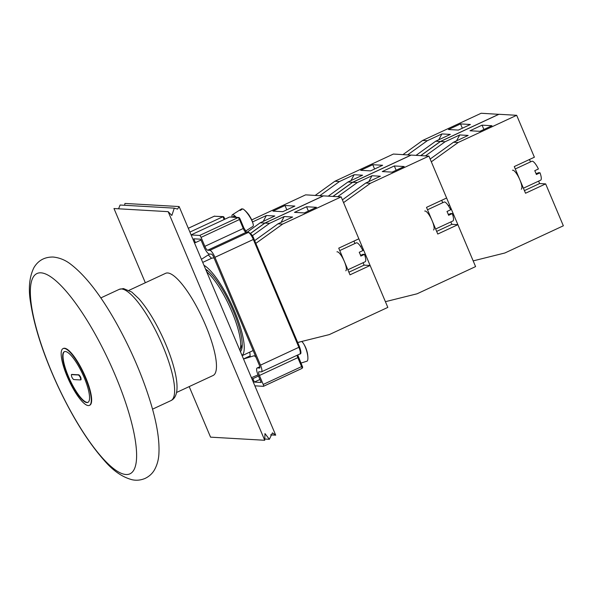 <?xml version="1.0" encoding="UTF-8"?>
<svg xmlns="http://www.w3.org/2000/svg" width="593" height="593" viewBox="0 0 593 593"><rect width="100%" height="100%" fill="white"/><g stroke="black" fill="none" stroke-linecap="round" stroke-linejoin="round"><path stroke-width="0.89" d="M67.194 376.473A31.296 8.043 -114.9 0 0 89.417 405.375A31.296 8.043 -114.9 0 0 83.517 373.605A31.296 8.043 -114.9 0 0 63.028 348.61A31.296 8.043 -114.9 0 0 67.194 376.473M68.039 376.585A27.96 7.19 65.1 0 1 64.318 351.693A27.96 7.19 65.1 0 1 82.62 374.02A27.96 7.19 65.1 0 1 87.89 402.402A27.96 7.19 65.1 0 1 68.039 376.585M64.504 351.619A27.96 7.19 -114.9 0 0 68.403 376.414A27.96 7.19 -114.9 0 0 88.068 402.306M63.028 348.61L63.399 348.439A31.296 8.043 65.1 0 1 83.887 373.434A31.296 8.043 65.1 0 1 89.78 405.204L89.417 405.375M80.552 379.913L80.655 379.891C80.826 378.075 80.092 376.429 78.454 374.961A722.318 95.429 157.1 0 1 71.494 374.576L71.397 374.591C71.323 376.362 72.049 378.008 73.584 379.527A722.318 95.429 -22.9 0 0 80.552 379.913M71.694 374.479L71.857 374.405A721.896 95.377 -22.9 0 0 78.825 374.791C80.455 376.259 81.189 377.904 81.019 379.72L80.915 379.742M176.551 392.477L213.102 375.488A56.335 14.484 -114.9 0 0 204.088 321.814A56.335 14.484 -114.9 0 0 167.626 272.965A56.335 14.484 -114.9 0 0 165.61 273.321L129.059 290.311M239.854 350.293A45.898 11.801 -114.9 0 0 239.876 350.226L241.892 345.474A42.355 10.889 -114.9 0 0 242.255 344.4M208.165 271.075A42.355 10.889 -114.9 0 0 207.105 270.653L206.075 270.334M239.876 350.226A45.898 11.801 -114.9 0 0 231.811 311.466A45.898 11.801 -114.9 0 0 206.72 271.853M229.899 217.001L238.067 217.587A1.045 1.001 -86.7 0 1 238.534 217.498L229.899 217.001M224.814 219.217L223.917 217.001L222.961 216.719L224.147 219.529M191.124 234.947L199.671 235.436A2.083 0.534 65.1 0 1 201.079 237.378L204.859 246.332A4.173 1.075 -114.9 0 0 207.676 250.209L209.87 250.335A7.509 1.927 65.1 0 1 214.94 257.318L260.49 365.147A7.509 1.927 65.1 0 1 261.483 371.833A7.509 1.927 65.1 0 1 261.216 371.885L259.022 371.759A4.173 1.075 -114.9 0 0 258.867 371.781A4.173 1.075 -114.9 0 0 259.423 375.495L263.203 384.449A2.083 0.534 65.1 0 1 263.485 386.31A2.083 0.534 65.1 0 1 263.411 386.325L254.864 385.828M191.102 234.887L229.402 217.09M189.916 232.078L222.961 216.719L214.288 216.215A1.045 1.001 -86.7 0 1 214.762 216.126M214.006 257.888L211.857 258.148L202.724 262.395M208.299 254.916L211.523 258.303M249.801 352.101L250.261 356.934M256.072 357.475A10.429 2.839 -107.2 0 0 253.73 355.859L243.538 359.017M257.999 374.887L251.432 377.711M194.341 242.567L195.423 242.626L201.02 240.024M242.063 355.533A50.598 13.009 -114.9 0 0 237.852 319.59A50.598 13.009 -114.9 0 0 203.925 265.241M259.934 379.483L254.338 382.085L252.885 378.653L251.803 378.593M252.885 378.653L258.481 376.051M195.423 242.626L193.815 238.816L200.679 239.209L203.658 246.258A8.346 2.142 -114.9 0 0 209.285 254.019L211.479 254.145A3.336 0.86 65.1 0 1 213.732 257.251L259.282 365.08A3.336 0.86 65.1 0 1 259.727 368.053A3.336 0.86 65.1 0 1 259.608 368.075L257.406 367.949A8.346 2.142 -114.9 0 0 257.11 368.001A8.346 2.142 -114.9 0 0 258.222 375.428L261.194 382.478L254.338 382.085M205.578 269.148A46.424 11.934 65.1 0 1 235.577 316.692A46.424 11.934 65.1 0 1 240.41 351.627M300.725 341.709L298.746 342.324A10.429 2.839 -107.2 0 0 298.583 342.243M300.947 363.072L304.068 362.108A10.429 2.839 -107.2 0 0 304.253 362.026L307.07 361.152A10.429 2.839 72.8 0 0 307.9 358.046A27.026 27.026 0 0 0 307.337 352.842A26.967 2.624 164.4 0 1 307.337 352.909A26.411 25.492 -126.8 0 0 306.373 349.47A26.967 2.624 -15.6 0 0 306.366 349.373A27.026 27.026 0 0 0 303.357 343.362A10.429 2.839 72.8 0 1 307.9 358.046M301.622 341.486A10.429 2.839 72.8 0 1 303.357 343.362M245.561 231.1L250.439 227.986A10.429 2.476 -122.6 0 0 250.439 227.979L252.952 226.378A10.429 2.476 57.4 0 0 253.107 223.939A27.026 27.026 0 0 0 251.128 218.624A26.967 4.44 149.8 0 1 251.202 218.861A26.411 25.039 -150 0 0 249.423 215.8A26.967 4.44 -30.2 0 0 249.297 215.481A27.026 27.026 0 0 0 243.99 209.677A10.429 2.476 57.4 0 1 253.107 223.939M243.99 209.677A10.429 2.476 57.4 0 0 242.737 208.862L240.232 210.463A10.429 2.476 -122.6 0 0 239.201 210.404A10.429 2.476 -122.6 0 0 239.194 210.404L241.707 208.803A26.967 25.818 -86.7 0 1 242.211 209.203M236.355 217.372A10.429 2.476 -122.6 0 0 232.76 214.703A10.429 2.476 -122.6 0 0 232.323 214.799A10.429 2.476 -122.6 0 0 232.137 217.127M337.669 196.698L357.334 182.548L371.967 175.743L380.395 176.232L365.762 183.029L342.391 199.848M371.967 175.743L368.809 181.614M365.762 183.029L370.403 183.296L428.909 156.1L446.618 198.01L426.5 207.365L437.767 234.035L457.885 224.68L475.586 266.598L417.079 293.794L385.406 301.681L343.562 202.613L370.403 183.296M333.036 196.431L352.702 182.281L411.208 155.077L428.909 156.1M352.702 182.281L357.334 182.548M382.248 171.562L394.315 165.951L404.189 166.522L392.121 172.133L382.248 171.562M394.315 165.951L396.139 170.265M450.843 221.93L451.859 224.339L457.885 224.68M451.859 224.339L436.656 231.403M441.703 200.293L442.719 202.702M448.352 214.622L450.754 213.502L452.259 213.591L448.605 215.289A10.429 2.683 -114.9 0 0 447.863 213.391A10.429 2.683 -114.9 0 0 446.996 211.479L450.65 209.781A10.429 2.683 -114.9 0 0 444.113 202.057L427.516 209.766M447.863 213.339A5.426 1.394 -114.9 0 0 448.575 214.518M435.64 229.002L452.904 220.974A10.429 2.683 -114.9 0 0 452.259 213.591M433.52 229.98A10.429 2.683 -114.9 0 0 432.134 220.7A10.429 2.683 -114.9 0 0 424.729 211.064M407.613 154.869L427.279 140.719L441.904 133.922L450.339 134.403L435.707 141.208L416.041 155.359M438.753 139.792L441.904 133.922M427.279 140.719L422.646 140.452L402.981 154.603M460.531 123.915L470.405 124.478L458.337 130.089L448.464 129.519L460.531 123.915L462.347 128.221M498.876 114.33L481.153 113.256L422.646 140.452M498.854 114.271L440.347 141.475L435.707 141.208M440.347 141.475L420.682 155.625M263.225 221.389L266.383 215.518L274.811 216L260.179 222.805L246.984 232.3M252.514 221.96L266.383 215.518M285.003 205.504L294.877 206.075L282.809 211.686L272.936 211.115L285.003 205.504L286.819 209.818M323.348 195.92L305.625 194.852L251.728 219.907M323.326 195.868L264.819 223.072L260.179 222.805M264.819 223.072L250.505 233.368M252.314 235.762L269.57 223.346L284.203 216.541L292.631 217.031L278.006 223.828L254.664 240.625M284.203 216.541L281.045 222.412M278.006 223.828L282.639 224.095L341.145 196.898L358.854 238.809L338.736 248.156L350.003 274.833L370.121 265.479L387.822 307.396L329.315 334.593L297.679 342.465M250.557 233.427L264.938 223.072L323.444 195.875L341.145 196.898M264.938 223.072L269.57 223.346M294.484 212.361L306.551 206.749L316.425 207.32L304.357 212.924L294.484 212.361M255.828 243.389L282.639 224.095M306.551 206.749L308.375 211.064M363.079 262.729L364.095 265.138L370.121 265.479M364.095 265.138L348.892 272.202M353.939 241.092L354.955 243.501M360.588 255.42L362.99 254.301L364.495 254.39L360.84 256.087A10.429 2.683 -114.9 0 0 360.099 254.182A10.429 2.683 -114.9 0 0 359.232 252.277L362.886 250.58A10.429 2.683 -114.9 0 0 356.349 242.856L339.752 250.565M360.107 254.138A5.426 1.394 -114.9 0 0 360.811 255.316M347.876 269.793L365.14 261.772A10.429 2.683 -114.9 0 0 364.495 254.39M345.763 270.779A10.429 2.683 -114.9 0 0 344.37 261.498A10.429 2.683 -114.9 0 0 336.965 251.862M319.849 195.668L339.515 181.517L354.147 174.72L362.575 175.202L347.943 182.007L328.277 196.157M350.989 180.591L354.147 174.72M339.515 181.517L334.882 181.25L315.217 195.401M372.767 164.713L382.641 165.277L370.573 170.888L360.7 170.317L372.767 164.713L374.583 169.02M411.112 155.121L393.389 154.054L334.882 181.25M411.09 155.069L352.583 182.273L347.943 182.007M352.583 182.273L332.918 196.424M425.433 155.9L445.098 141.749L459.731 134.945L468.159 135.434L453.526 142.231L430.155 159.05M459.731 134.945L456.573 140.815M453.526 142.231L458.167 142.498L516.673 115.301L534.382 157.212L514.264 166.566L525.531 193.236L545.649 183.889L563.35 225.8L504.843 252.996L473.17 260.883L431.326 161.815L458.167 142.498M420.8 155.633L440.466 141.482L498.972 114.279L516.673 115.301M440.466 141.482L445.098 141.749M470.012 130.764L482.079 125.153L491.953 125.723L479.885 131.335L470.012 130.764M482.079 125.153L483.903 129.467M538.607 181.132L539.623 183.541L545.649 183.889M539.623 183.541L524.42 190.605M529.467 159.495L530.483 161.904M536.116 173.823L538.518 172.704L540.023 172.793L536.369 174.49A10.429 2.683 -114.9 0 0 535.627 172.593A10.429 2.683 -114.9 0 0 534.76 170.68L538.414 168.983A10.429 2.683 -114.9 0 0 531.869 161.259L515.28 168.968M535.627 172.541A5.426 1.394 -114.9 0 0 536.339 173.719M523.404 188.203L540.668 180.176A10.429 2.683 -114.9 0 0 540.023 172.793M521.284 189.189A10.429 2.683 -114.9 0 0 519.898 179.901A10.429 2.683 -114.9 0 0 512.493 170.265M179.13 206.557L275.708 435.173L272.439 432.883L269.385 439.294L264.975 433.579L264.737 440.273L168.16 211.657L171.837 215.474L174.283 208.143L177.559 209.099L179.13 206.557L124.953 203.436L124.604 205.282M174.283 208.143L120.097 205.022L118.57 208.795M168.16 211.657L113.982 208.536L145.329 282.75M189.197 386.599L210.552 437.152L264.737 440.273M275.708 435.173L270.608 434.877M78.454 374.961L78.825 374.791M40.85 272.824A110.409 28.382 -114.9 0 0 77.142 422.461A110.409 28.382 -114.9 0 0 132.321 425.633A110.409 28.382 -114.9 0 0 40.85 272.824M152.52 409.17L170.969 400.594A61.338 15.766 -114.9 0 0 161.148 342.146A61.338 15.766 -114.9 0 0 121.454 288.961A61.338 15.766 -114.9 0 0 119.26 289.347L100.803 297.923M214.155 216.282A2.083 0.534 65.1 0 1 214.206 216.23A2.083 0.534 65.1 0 1 214.288 216.215L188.315 228.29M199.671 235.436L238.067 217.587A2.083 0.534 65.1 0 1 239.476 219.529L240.091 219.084M298.464 357.275L302.267 366.185L301.6 366.6A2.083 0.534 65.1 0 1 301.889 368.461A2.083 0.534 65.1 0 1 301.807 368.475L263.544 386.258M201.079 237.378L239.476 219.529L243.256 228.483L243.916 228.06L240.113 219.151M298.435 357.208L297.819 357.646L301.6 366.6L263.203 384.449M204.859 246.332L243.256 228.483A4.173 1.075 -114.9 0 0 246.073 232.36A1.045 1.001 -86.7 0 1 246.532 232.271L248.734 232.397A1.045 1.001 -86.7 0 0 248.267 232.486A7.509 1.927 65.1 0 1 253.337 239.468L253.945 239.031M297.078 355.289A4.173 1.075 -114.9 0 0 297.819 357.646L259.423 375.495M207.676 250.209L246.073 232.36L248.267 232.486L209.87 250.335M253.974 239.09L299.547 346.875L298.879 347.298A7.509 1.927 65.1 0 1 299.88 353.984C301.37 354.206 301.259 351.842 299.547 346.875L253.997 239.046C253.048 236.014 251.291 233.798 248.734 232.397M214.94 257.318L253.337 239.468L298.879 347.298L260.49 365.147M243.508 358.95L250.098 355.889M257.406 367.949L259.845 366.815M235.399 217.32A8.45 2.009 -122.6 0 0 233.086 217.186M119.26 289.347L123.492 288.569L131.757 292.045L138.932 298.783C147.123 308.182 154.966 320.85 162.452 336.772C168.279 349.351 172.459 361.07 175.009 371.93C176.603 378.779 177.255 384.583 176.966 389.334C176.536 395.146 174.542 398.896 170.969 400.594M53.155 257.036C59.508 257.696 65.282 260.038 70.493 264.063C85.496 275.5 100.921 295.41 116.754 323.785C131.52 350.463 142.95 377.215 151.045 404.026C156.997 423.899 159.613 440.451 158.909 453.667C158.642 459.479 157.204 464.808 154.588 469.649C152.468 473.451 149.303 476.379 145.1 478.425C140.741 480.241 136.42 480.678 132.143 479.744C122.366 477.195 113.07 470.76 104.242 460.442C87.964 442.067 72.442 417.168 57.677 385.724C43.422 354.792 34.424 327.277 30.68 303.171C28.175 288.947 29.265 277.094 33.942 267.606C38.226 260.438 44.631 256.917 53.155 257.036M206.468 269.741L205.927 269.993M242.174 346.557L241.255 346.987M224.843 219.202L223.917 217.001M223.383 216.623L214.214 216.23L188.307 228.275M246.651 232.293L243.916 228.06L240.135 219.106C239.557 217.883 239.023 217.349 238.534 217.498M263.485 386.31L301.881 368.461C302.726 367.853 302.86 367.089 302.26 366.178L297.723 354.992M201.42 259.311L209.663 254.041M253.144 350.545L242.122 355.667M257.11 368.001L259.83 366.733M261.483 371.833L299.88 353.984M239.201 210.404L232.323 214.799M361.819 245.828L360.537 246.429M366.044 255.828L365.11 256.265M449.583 205.03L448.301 205.63M453.808 215.037L452.874 215.467M264.589 439.013L269.385 439.294"/></g></svg>
